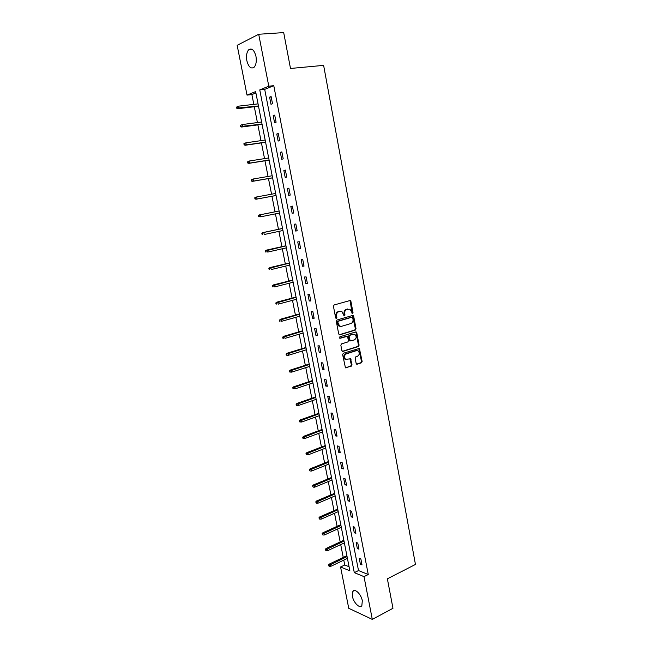 <?xml version="1.0" encoding="UTF-8"?>
<svg xmlns="http://www.w3.org/2000/svg" width="652" height="652" viewBox="0 0 652 652"><rect width="100%" height="100%" fill="white"/><g stroke="black" fill="none" stroke-linecap="round" stroke-linejoin="round"><path stroke-width="0.98" d="M352.569 313.645L353.034 312.732L350.915 301.403L349.855 300.58L334.126 304.965L333.441 306.293L335.625 317.768L336.383 318.339L336.579 315.927C336.35 313.791 337.076 312.373 338.738 311.68L341.925 311.542L344.117 315.927L344.998 315.055L344.721 313.579C344.5 311.452 345.21 310.05 346.856 309.358L349.977 309.219L352.569 313.645M352.104 313.547L350.263 301.411L349.692 300.621M335.91 318.249L335.935 315.927L336.579 315.927M344.06 315.886L344.069 313.579L344.721 313.579M352.406 596.287L352.871 591.364C354.851 588.047 361.224 594.314 362.316 600.745L361.852 605.643C359.822 608.984 353.474 602.627 352.406 596.287M246.847 60.693C246.065 55.803 246.676 52.168 248.697 49.78C251.819 47.8 254.239 49.992 255.967 56.365C256.733 61.247 256.122 64.874 254.133 67.229C250.987 69.218 248.567 67.042 246.847 60.693M356.155 363.441L357.206 364.207L361.493 362.789L362.145 361.469L359.382 348.404L343.302 353.262L342.634 354.606L345.446 367.809L351.346 366.147L352.007 364.81L350.556 358.796L345.658 359.342C343.873 357.272 344.069 355.454 346.253 353.897L356.448 350.637L358.046 350.833C359.839 352.887 359.659 354.696 357.5 356.261L355.813 356.807L355.161 358.135L356.155 363.441M258.705 34.254L283.693 32.6L290.499 68.468L323.62 65.371L415.454 564.453L387.369 578.813L392.969 608.3L372.308 619.4L348.747 608.3L340.564 566.995L349.863 570.818L255.633 91.582L247.026 95.111L237.157 45.314L258.705 34.254L268.787 86.203L259.757 89.903L354.297 572.643L364.003 576.629L372.308 619.4M273.775 85.681L264.696 89.373L358.51 570.557L368.258 574.51L273.775 85.681L268.787 86.203M368.258 574.51L364.003 576.629M355.373 330.091L356.033 328.771L353.694 316.261L352.634 315.454L336.986 320.01L336.31 321.346L338.714 334.011L339.798 334.818L355.373 330.091L354.721 330.067L355.373 328.755L352.504 315.495M356.774 332.732L359.097 345.169L358.445 346.489L342.952 351.404L341.876 350.613L340.849 345.234L341.526 343.897L347.866 341.925L348.535 340.588L347.394 336.318L340.173 338.266L339.741 338.209L339.888 336.766L355.723 331.941L356.774 332.732L356.114 332.716L358.437 345.136L359.097 345.169M269.602 97.148L270.987 104.279L272.503 103.709L271.11 96.561L269.602 97.148L271.191 96.969M273.196 115.657L274.573 122.739L276.089 122.226L274.712 115.119L273.196 115.657L274.777 115.453M276.766 134.035L278.135 141.076L279.659 140.612L278.29 133.554L276.766 134.035L278.347 133.815M280.319 152.307L281.68 159.3L283.212 158.884L281.851 151.875L280.319 152.307L281.884 152.063M283.848 170.457L285.201 177.409L286.733 177.042L285.38 170.074L283.848 170.457L285.405 170.196M287.353 188.493L288.697 195.396L290.238 195.087L288.893 188.159L287.353 188.493L288.901 188.208M290.841 206.415L292.169 213.277L293.718 213.008L292.381 206.13L290.841 206.415M294.296 224.223L295.625 231.044L297.173 230.824L295.845 223.986L294.296 224.223M297.736 241.916L299.056 248.697L300.613 248.526L299.292 241.737L297.736 241.916M301.159 259.504L302.471 266.244L304.028 266.122L302.715 259.366L301.159 259.504M304.557 276.986L305.853 283.677L307.418 283.604L306.114 276.896L304.557 276.986M307.931 294.354L309.227 301.004L310.792 300.979L309.496 294.305L307.931 294.354M311.289 311.615L312.569 318.225L314.142 318.241L312.854 311.615L311.289 311.615M314.623 328.771L315.902 335.34L317.467 335.397L316.196 328.812L314.623 328.771M317.931 345.821L319.203 352.349L320.784 352.455L319.513 345.91L317.931 345.821M321.232 362.765L322.487 369.252L324.068 369.399L322.805 362.895L321.232 362.765M324.5 379.603L325.755 386.049L327.337 386.245L326.082 379.782L324.5 379.603M327.752 396.343L328.999 402.749L330.588 402.985L329.341 396.563L327.752 396.343M330.988 412.977L332.227 419.35L333.816 419.627L332.577 413.238L330.988 412.977M334.207 429.513L335.438 435.846L337.027 436.164L335.796 429.815L334.207 429.513M337.402 445.944L338.624 452.243L340.222 452.602L338.991 446.294L337.402 445.944M340.572 462.284L341.787 468.535L343.392 468.943L342.17 462.667L340.572 462.284M343.726 478.519L344.941 484.738L346.546 485.186L345.332 478.951L343.726 478.519M346.864 494.656L348.07 500.842L349.676 501.323L348.47 495.129L346.864 494.656M349.985 510.703L351.183 516.849L352.789 517.37L351.599 511.209L349.985 510.703M353.082 526.653L354.272 532.757L355.886 533.32L354.696 527.199L353.082 526.653M356.171 542.505L357.345 548.577L358.967 549.18L357.785 543.092L356.171 542.505M359.228 558.267L360.401 564.298L362.023 564.942L360.849 558.886L359.228 558.267M255.902 92.943L251.892 94.573L253.824 104.377M254.296 106.749L257.418 122.568M257.874 124.874L260.987 140.645M261.428 142.894L264.533 158.607M264.965 160.791L268.053 176.464M268.477 178.583L271.558 194.206M271.965 196.268L275.03 211.818M275.437 213.864L278.477 229.292M278.893 231.37L281.908 246.66M282.324 248.771L285.315 263.921M285.739 266.065L288.697 281.077M289.129 283.253L292.063 298.127M292.503 300.336L295.413 315.071M295.853 317.32L298.738 331.917M299.187 334.191L302.039 348.657M302.495 350.963L305.323 365.299M305.788 367.638L308.592 381.836M309.056 384.207L311.835 398.282M312.308 400.678L315.055 414.623M315.535 417.052L318.266 430.874M318.747 433.327L321.452 447.019M321.941 449.505L324.623 463.075M325.12 465.585L327.769 479.033M328.274 481.575L330.898 494.901M331.412 497.468L334.011 510.671M334.525 513.263L337.108 526.351M337.63 528.968L340.181 541.934M340.711 544.583L343.245 557.436M343.775 560.109L344.737 564.982L349.056 566.735M350.108 358.926L350.548 358.779M344.737 564.982L340.564 566.995M251.892 94.573L247.026 95.111M264.696 89.373L259.757 89.903M358.51 570.557L354.297 572.643M292.169 213.277L293.71 212.968M295.625 231.044L297.149 230.71M299.056 248.697L300.572 248.347M302.471 266.244L303.979 265.877M305.853 283.677L307.353 283.294M309.227 301.004L310.719 300.596M312.569 318.225L314.052 317.801M315.902 335.34L317.369 334.9M319.203 352.349L320.67 351.893M322.487 369.252L323.946 368.779M325.755 386.049L327.206 385.56M328.999 402.749L330.442 402.243M332.227 419.35L333.661 418.82M335.438 435.846L336.864 435.3M338.624 452.243L340.042 451.681M341.787 468.535L343.205 467.965M344.941 484.738L346.342 484.151M348.07 500.842L349.464 500.231M351.183 516.849L352.569 516.229M354.272 532.757L355.658 532.122M357.345 548.577L358.722 547.924M360.401 564.298L361.77 563.638M344.069 313.579C343.848 311.452 344.558 310.05 346.204 309.366L347.5 308.991M335.935 315.927C335.707 313.783 336.424 312.373 338.095 311.672L339.407 311.297M339.236 334.761L354.721 330.067M352.708 317.785L351.974 317.214L338.233 321.232L337.76 322.169L339.586 326.073L341.518 326.326L350.882 323.539C352.512 322.838 353.221 321.436 353.001 319.325L352.708 317.785M340.458 326.391L338.942 326.057L337.41 323.71L337.589 321.224L351.314 317.214M342.357 351.338L357.785 346.457L358.437 345.136M346.628 336.228L339.7 338.184M354.386 339.896C356.571 338.323 356.742 336.497 354.9 334.435L353.327 334.24L349.733 335.34L349.073 336.66L350.197 340.931L354.386 339.896M350.148 340.98L349.081 340.189L348.412 336.636L349.081 335.315L352.667 334.215M356.114 332.716L355.617 331.974M346.245 359.602L345.006 359.293C343.221 357.223 343.417 355.405 345.601 353.849L355.788 350.597M345.462 367.818L350.695 366.09L351.355 364.753L349.888 358.73M356.603 364.142L360.833 362.74L361.485 361.42L358.706 348.355L359.382 348.404M236.546 107.099L236.79 108.281L237.352 108.061L237.116 106.879L236.546 107.099L238.55 106.162L238.974 108.289L237.956 108.688L258.518 106.243M237.352 108.061L258.469 105.974M237.116 106.879L238.55 106.162L258.053 103.88M237.956 108.688L236.79 108.281M240.229 125.469L240.466 126.643L241.036 126.447L240.8 125.274L240.229 125.469L242.226 124.548L242.65 126.667L241.631 127.026L262.071 124.32M241.036 126.447L262.031 124.1M240.8 125.274L242.226 124.548L261.623 122.014M241.631 127.026L240.466 126.643M243.889 143.725L244.125 144.899L244.696 144.711L244.459 143.546L243.889 143.725L245.885 142.821L246.309 144.923L245.282 145.249L265.6 142.283M244.696 144.711L246.309 144.923L265.568 142.112M244.459 143.546L245.885 142.821L265.16 140.041M245.282 145.249L244.125 144.899M247.532 161.867L247.76 163.033L248.33 162.87L248.102 161.712L247.532 161.867L249.52 160.979L249.936 163.065L248.909 163.35L269.113 160.131M248.33 162.87L249.936 163.065L269.089 160.017M248.102 161.712L249.52 160.979L268.689 157.955M248.909 163.35L247.76 163.033M251.142 179.895L251.37 181.044L251.949 180.906L251.713 179.756L251.142 179.895L253.131 179.015L253.547 181.093L252.511 181.346L272.601 177.874M251.949 180.906L253.547 181.093L272.585 177.8M251.713 179.756L253.131 179.015L272.186 175.755M252.511 181.346L251.37 181.044M254.736 197.809L254.965 198.95L255.535 198.836L255.307 197.686L254.736 197.809L256.717 196.945L257.124 199.007L256.089 199.227L276.065 195.502M255.535 198.836L257.124 199.007L276.065 195.478M255.307 197.686L256.717 196.945L275.666 193.448M256.089 199.227L254.965 198.95M258.298 215.608L258.526 216.749L259.105 216.643L258.877 215.51L258.298 215.608L260.278 214.761L260.686 216.806L279.521 213.049M259.105 216.643L260.686 216.806L258.526 216.749M258.877 215.51L260.278 214.761L279.121 211.028M259.235 214.948L279.113 211.003M261.843 233.302L262.071 234.427L262.65 234.345L262.43 233.212L261.843 233.302L263.824 232.462L264.231 234.5L282.952 230.506M262.65 234.345L262.071 234.427M262.43 233.212L263.824 232.462L282.552 228.502M262.772 232.617L282.544 228.436M265.372 250.873L265.592 251.998L266.179 251.933L265.951 250.808L265.372 250.873L267.344 250.058L267.744 252.079L286.358 247.858M266.179 251.933L265.592 251.998M265.951 250.808L285.967 245.861M266.293 250.172L285.951 245.747M268.868 268.347L269.097 269.463L269.675 269.415L269.455 268.298L268.868 268.347L270.841 267.54L271.24 269.545L289.749 265.103M269.675 269.415L269.097 269.463M269.455 268.298L289.366 263.123M269.789 267.622L289.333 262.96M272.349 285.706L272.577 286.815L273.164 286.79L272.935 285.682L272.349 285.706L274.313 284.916L274.712 286.913L293.123 282.243M273.164 286.79L272.577 286.815M272.935 285.682L292.732 280.27M273.261 284.965L292.691 280.067M275.812 302.96L276.032 304.06L276.619 304.052L276.399 302.952L275.812 302.96L277.768 302.178L278.168 304.166L296.473 299.276M276.619 304.052L276.032 304.06M276.399 302.952L296.089 297.32M276.709 302.194L296.041 297.076M279.252 320.108L279.463 321.2L280.058 321.216L279.838 320.116L279.252 320.108L281.199 319.341L281.599 321.314L299.798 316.212M280.058 321.216L279.463 321.2M279.838 320.116L299.415 314.264M280.14 319.325L299.358 313.971M282.666 337.149L282.878 338.233L283.473 338.266L283.253 337.174L282.666 337.149L283.547 336.35L284.614 336.399L285.005 338.355L303.107 333.042M283.473 338.266L282.878 338.233M283.253 337.174L302.732 331.102M283.547 336.35L302.667 330.768M286.057 354.085L286.277 355.169L286.872 355.21L286.652 354.126L286.057 354.085L286.937 353.27L288.005 353.343L288.396 355.291L306.399 349.765M286.652 354.126L306.016 347.842M286.937 353.27L305.943 347.467M288.396 355.291L286.872 355.21M289.431 370.915L289.651 371.99L290.246 372.056L290.026 370.98L289.431 370.915L290.303 370.083L291.379 370.189L291.762 372.129L309.667 366.391M290.026 370.98L309.292 364.476M290.303 370.083L309.211 364.06M291.762 372.129L290.246 372.056M292.789 387.647L293.001 388.722L293.596 388.796L293.384 387.728L292.789 387.647L293.653 386.799L294.728 386.938L295.111 388.861L312.919 382.92M293.384 387.728L312.544 381.021M293.653 386.799L312.455 380.556M295.111 388.861L293.596 388.796M296.122 404.281L296.334 405.34L296.929 405.438L296.717 404.379L296.122 404.281L296.978 403.409L298.054 403.58L298.437 405.495L316.147 399.35M296.717 404.379L315.772 397.459M296.978 403.409L315.674 396.954M298.437 405.495L296.929 405.438M299.431 420.809L299.643 421.86L300.246 421.974L300.034 420.923L299.431 420.809L300.287 419.921L301.363 420.124L301.746 422.023L319.358 415.674M300.034 420.923L318.991 413.8M300.287 419.921L318.877 413.254M301.746 422.023L300.246 421.974M302.724 437.239L302.935 438.291L303.539 438.421L303.327 437.37L302.724 437.239L303.571 436.335L304.655 436.563L305.038 438.454L322.544 431.909M303.327 437.37L322.178 430.043M303.571 436.335L322.064 429.456M305.038 438.454L303.539 438.421M306 453.564L306.212 454.615L306.815 454.762L306.603 453.711L306 453.564L306.839 452.643L307.923 452.904L308.298 454.786L325.723 448.046M306.603 453.711L325.356 446.188M306.839 452.643L325.234 445.569M308.298 454.786L306.815 454.762M309.252 469.799L310.067 470.997L309.252 469.799L310.091 468.861L311.175 469.147L311.55 471.021L328.877 464.085M309.855 469.962L328.51 462.235M310.091 468.861L328.38 461.575M311.55 471.021L310.067 470.997M312.487 485.936L313.302 487.142L312.487 485.936L313.319 484.982L314.403 485.3L314.777 487.15L332.007 480.027M313.09 486.115L331.648 478.193M313.319 484.982L331.509 477.492M314.777 487.15L313.302 487.142M315.707 501.975L316.513 503.197L315.707 501.975L316.522 501.005L317.622 501.347L317.989 503.197L335.128 495.879M316.31 502.17L334.769 494.053M316.522 501.005L334.623 493.319M317.989 503.197L316.513 503.197M318.901 517.916L319.716 519.147L318.901 517.916L319.716 516.93L320.808 517.305L321.175 519.139L338.225 511.641M319.504 518.128L337.866 509.823M319.716 516.93L337.712 509.049M321.175 519.139L319.716 519.147M322.08 533.768L322.887 535.007L322.08 533.768L322.887 532.765L323.987 533.165L324.346 534.99L341.306 527.305M322.683 533.996L340.947 525.504M322.887 532.765L340.792 524.689M324.346 534.99L322.887 535.007M325.234 549.522L326.049 550.769L325.234 549.522L326.041 548.503L327.141 548.935L327.5 550.744L344.37 542.88M325.845 549.766L344.012 541.087M326.041 548.503L343.848 540.239M327.5 550.744L326.049 550.769M328.372 565.186L329.187 566.441L328.372 565.186L329.17 564.151L330.271 564.608L330.637 566.409L347.41 558.365M328.991 565.439L347.06 556.58M329.17 564.151L346.888 555.691M330.637 566.409L329.187 566.441M352.373 312.732L353.034 312.732M336.212 317.402L336.864 317.41M344.346 315.046L344.998 315.055M346.204 309.366L346.856 309.358M338.095 311.672L338.738 311.68M350.263 301.411L350.915 301.403M339.309 334.794L339.798 334.818M353.034 316.261L353.694 316.261M355.373 328.755L356.033 328.771M337.589 321.224L338.233 321.232M337.117 322.153L337.76 322.169M337.41 323.71L338.062 323.726M357.785 346.457L358.445 346.489M342.414 351.371L342.952 351.404M346.139 336.212L346.791 336.236M349.081 335.315L349.733 335.34M348.412 336.636L349.073 336.66M349.081 340.189L349.741 340.214M345.601 353.849L346.253 353.897M350.344 359.439L351.004 359.488M351.355 364.753L352.007 364.81M350.695 366.09L351.346 366.147M345.495 367.834L346.082 367.891M359.17 349.073L359.831 349.105M361.485 361.42L362.145 361.469M360.833 362.74L361.493 362.789M356.644 364.166L357.206 364.207M352.871 591.364L354.582 590.492M248.697 49.78L252.357 49.495M349.757 300.662L350.417 300.645M352.553 315.519L353.205 315.519M338.942 326.057L339.586 326.073M349.545 340.906L350.197 340.931M355.65 331.99L356.302 332.015M345.006 359.293L345.658 359.342M349.904 358.747L350.556 358.796"/></g></svg>
